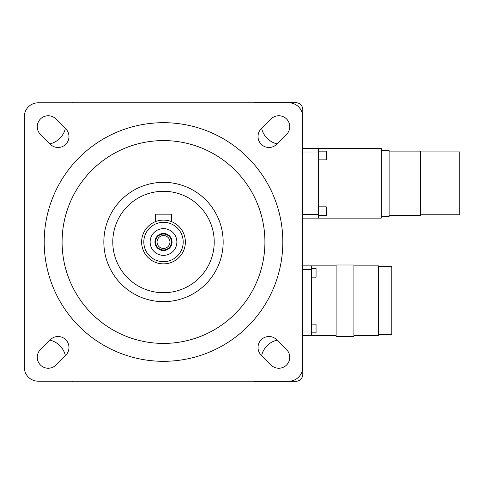 <?xml version="1.0" encoding="UTF-8"?>
<svg xmlns="http://www.w3.org/2000/svg" width="484" height="484" viewBox="0 0 484 484"><rect width="100%" height="100%" fill="white"/><g stroke="black" fill="none" stroke-linecap="round" stroke-linejoin="round"><path stroke-width="0.73" d="M378.428 334.571L391.792 334.571L391.792 266.757L378.428 266.757M420.523 214.763L459.8 214.763L459.8 151.909L420.523 151.909M353.925 335.46L378.428 335.46L378.428 265.861L353.925 265.861M389.106 215.568L420.523 215.568L420.523 151.105L389.106 151.105M169.951 242A6.449 6.449 0 0 1 163.501 248.449A6.449 6.449 0 0 1 157.052 242A6.449 6.449 0 0 1 163.501 235.551A6.449 6.449 0 0 1 169.951 242M171.457 242A7.956 7.956 0 0 1 163.501 249.956A7.956 7.956 0 0 1 155.546 242A7.956 7.956 0 0 1 163.501 234.044A7.956 7.956 0 0 1 171.457 242M353.925 300.661L353.925 264.99L336.108 264.99L336.108 336.332L353.925 336.332L353.925 300.661M381.253 216.396L389.106 216.396L389.106 150.276L381.253 150.276M154.953 242A8.549 8.549 0 0 0 163.501 250.549A8.549 8.549 0 0 0 172.05 242A8.549 8.549 0 0 0 163.501 233.451A8.549 8.549 0 0 0 154.953 242M311.611 268.475L316.064 268.475L316.064 277.175L311.611 277.175M311.611 324.153L316.064 324.153L316.064 332.853L311.611 332.853M318.411 151.147L326.264 151.147L326.264 159.847L318.411 159.847M381.253 183.339L381.253 148.54L318.411 148.54L318.411 218.139L302.803 218.139L381.253 218.139L381.253 183.339M318.411 206.825L326.264 206.825L326.264 215.525L318.411 215.525M24.303 333.76A6.957 6.957 0 0 1 24.2 332.581L24.2 151.419A6.957 6.957 0 0 1 24.303 150.24M176.872 242A13.37 13.37 0 0 1 163.501 255.37A13.37 13.37 0 0 1 150.131 242A13.37 13.37 0 0 1 163.501 228.629A13.37 13.37 0 0 1 176.872 242M171.457 221.624L170.846 221.394L171.457 221.624L171.457 214.158L155.546 214.158L155.546 221.624L156.157 221.394L155.546 221.624M143.815 242A19.687 19.687 0 0 1 163.501 222.313A19.687 19.687 0 0 1 183.188 242A19.687 19.687 0 0 1 163.501 261.687A19.687 19.687 0 0 1 143.815 242M336.108 335.46L302.803 335.46L311.611 335.46L311.611 265.861L302.803 265.861L336.108 265.861M141.624 242A21.877 21.877 0 0 1 163.501 220.123A21.877 21.877 0 0 1 185.378 242A21.877 21.877 0 0 1 163.501 263.877A21.877 21.877 0 0 1 141.624 242M302.803 148.54L318.411 148.54L302.803 148.54M255.262 102.802A6.957 6.957 0 0 0 254.082 102.699L295.845 102.699A6.957 6.957 0 0 1 302.803 109.656L302.803 218.139M302.803 265.861L302.803 374.344A6.957 6.957 0 0 1 295.845 381.301L254.082 381.301A6.957 6.957 0 0 0 255.262 381.198M112.79 242A50.711 50.711 0 0 1 163.501 191.289A50.711 50.711 0 0 1 214.212 242A50.711 50.711 0 0 1 163.501 292.711A50.711 50.711 0 0 1 112.79 242M103.842 242A59.659 59.659 0 0 0 163.501 301.659A59.659 59.659 0 0 0 223.16 242A59.659 59.659 0 0 0 163.501 182.341A59.659 59.659 0 0 0 103.842 242M302.7 333.76A6.957 6.957 0 0 0 302.803 332.581L302.803 151.419A6.957 6.957 0 0 0 302.7 150.24M277.078 143.887A20.879 20.879 0 0 1 261.614 128.423M72.921 102.699A6.957 6.957 0 0 0 71.741 102.802M65.388 128.423A20.879 20.879 0 0 1 49.925 143.887M71.741 381.198A6.957 6.957 0 0 0 72.921 381.301M49.925 340.113A20.879 20.879 0 0 1 65.388 355.577M261.614 355.577A20.879 20.879 0 0 1 277.078 340.113M62.085 242A101.416 101.416 0 0 1 163.501 140.584A101.416 101.416 0 0 1 264.917 242A101.416 101.416 0 0 1 163.501 343.416A101.416 101.416 0 0 1 62.085 242M24.303 116.717A13.921 13.921 0 0 1 38.224 102.802L288.785 102.802A13.921 13.921 0 0 1 302.7 116.717L302.7 367.283A13.921 13.921 0 0 1 288.785 381.198L38.224 381.198A13.921 13.921 0 0 1 24.303 367.283L24.303 116.717M286.54 134.431L276.697 144.274A10.938 10.938 0 0 1 261.227 144.274A10.938 10.938 0 0 1 261.227 128.804L271.07 118.961A10.938 10.938 0 0 1 286.54 118.961A10.938 10.938 0 0 1 286.54 134.431M55.932 118.961L65.776 128.804A10.938 10.938 0 0 1 65.776 144.274A10.938 10.938 0 0 1 50.306 144.274L40.462 134.431A10.938 10.938 0 0 1 40.462 118.961A10.938 10.938 0 0 1 55.932 118.961M40.462 349.569L50.306 339.726A10.938 10.938 0 0 1 65.776 339.726A10.938 10.938 0 0 1 65.776 355.195L55.932 365.039A10.938 10.938 0 0 1 40.462 365.039A10.938 10.938 0 0 1 40.462 349.569M271.07 365.039L261.227 355.195A10.938 10.938 0 0 1 261.227 339.726A10.938 10.938 0 0 1 276.697 339.726L286.54 349.569A10.938 10.938 0 0 1 286.54 365.039A10.938 10.938 0 0 1 271.07 365.039M44.189 242A119.312 119.312 0 0 0 163.501 361.312A119.312 119.312 0 0 0 282.819 242A119.312 119.312 0 0 0 163.501 122.688A119.312 119.312 0 0 0 44.189 242M302.803 331.982L311.611 331.982M302.803 269.34L311.611 269.34M302.803 214.66L318.411 214.66M302.803 152.018L318.411 152.018"/></g></svg>
